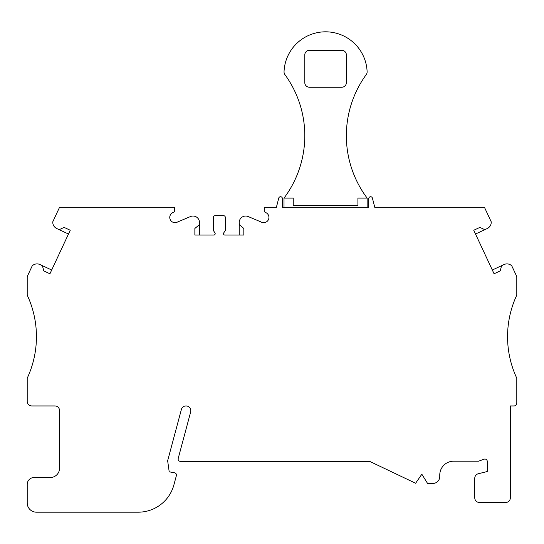 <?xml version="1.0" encoding="UTF-8"?>
<svg xmlns="http://www.w3.org/2000/svg" width="544" height="544" viewBox="0 0 544 544"><rect width="100%" height="100%" fill="white"/><g stroke="black" fill="none" stroke-linecap="round" stroke-linejoin="round"><path stroke-width="0.82" d="M68.49 234.022L56.766 228.548A6.929 6.929 0 0 1 52.788 221.789L59.534 207.339L174.481 207.339L174.481 210.929A1.387 1.387 0 0 1 173.726 212.16L172.754 212.656A5.263 5.263 0 0 0 170.381 219.885A5.263 5.263 0 0 0 177.704 221.932L190.509 216.546A6.467 6.467 0 0 1 198.988 224.998L194.868 228.46L194.868 235.049L213.806 235.049A1.387 1.387 0 0 0 214.962 232.907L213.343 230.432L213.343 217.498A1.85 1.85 0 0 1 215.186 215.648L223.502 215.648A1.85 1.85 0 0 1 225.352 217.498L225.352 230.432L223.727 232.907A1.387 1.387 0 0 0 224.89 235.049L243.828 235.049L243.828 228.46L239.707 224.998A6.467 6.467 0 0 1 248.18 216.546L260.984 221.932A5.263 5.263 0 0 0 268.314 219.885A5.263 5.263 0 0 0 265.934 212.656L264.969 212.16A1.387 1.387 0 0 1 264.207 210.929L264.207 207.339L276.386 207.339L278.752 198.104A1.85 1.85 0 0 1 282.39 198.56L282.39 207.339L368.764 207.339L367.146 207.339L367.146 198.098L357.911 198.098L357.911 205.489L293.25 205.489L293.25 198.098L284.009 198.098L284.009 207.339L282.39 207.339M368.764 207.339L368.764 198.56A1.85 1.85 0 0 1 372.402 198.104L374.768 207.339L484.466 207.339L491.212 221.789A6.929 6.929 0 0 1 487.234 228.548L484.806 229.684L479.883 227.392L473.756 230.255L494.068 273.782L500.194 270.919L501.602 265.676L504.03 264.547A6.929 6.929 0 0 1 511.768 265.832L516.8 276.617L516.8 295.093A98.151 98.151 0 0 0 516.8 378.236L516.8 403.179A2.774 2.774 0 0 1 514.026 405.946L510.333 405.946L510.333 497.862A4.617 4.617 0 0 1 505.716 502.479L479.386 502.479A4.617 4.617 0 0 1 474.769 497.862L474.769 478.237A4.617 4.617 0 0 1 478.19 473.776L487.24 471.532L487.247 461.373A2.312 2.312 0 0 0 484.146 459.177L478.618 461.19L453.621 461.19A13.858 13.858 0 0 0 439.763 475.048L439.763 476.524A6.929 6.929 0 0 1 432.834 483.453L427.57 483.453L421.845 474.212L415.609 483.256L369.668 461.373L180.431 461.373A2.312 2.312 0 0 1 178.201 458.47L190.658 411.992A4.801 4.801 0 0 0 187.258 406.11A4.801 4.801 0 0 0 181.376 409.51L167.647 460.741L169.204 471.825L174.549 472.77A2.312 2.312 0 0 1 176.378 475.64L173.924 484.792A36.951 36.951 0 0 1 138.23 512.183L36.441 512.183A9.234 9.234 0 0 1 27.207 502.942L27.207 484.432A6.929 6.929 0 0 1 34.136 477.503L50.3 477.503A9.234 9.234 0 0 0 59.541 468.262L59.541 410.564A4.617 4.617 0 0 0 54.917 405.946L31.817 405.946A4.617 4.617 0 0 1 27.2 401.329L27.2 378.236A98.151 98.151 0 0 0 27.2 295.093L27.2 276.617L32.232 265.832A6.929 6.929 0 0 1 39.97 264.547L51.687 270.014M484.806 229.684L475.51 234.022M501.602 265.676L492.313 270.014M199.485 235.049L199.485 222.51M239.204 235.049L239.204 222.51M59.194 229.684L64.117 227.392L70.244 230.255L49.932 273.782L43.806 270.919L42.398 265.676M50.3 477.503A9.234 9.234 0 0 0 59.541 468.262M284.009 198.098A103.924 103.924 0 0 0 284.92 74.623A4.617 4.617 0 0 1 284.043 71.726A41.568 41.568 0 0 1 325.577 31.817A41.568 41.568 0 0 1 367.118 71.726A4.617 4.617 0 0 1 366.234 74.623A103.924 103.924 0 0 0 367.146 198.098M341.748 87.244L309.414 87.244A4.617 4.617 0 0 1 304.796 82.627L304.796 54.91A4.617 4.617 0 0 1 309.414 50.293L341.748 50.293A4.617 4.617 0 0 1 346.365 54.91L346.365 82.627A4.617 4.617 0 0 1 341.748 87.244"/></g></svg>
